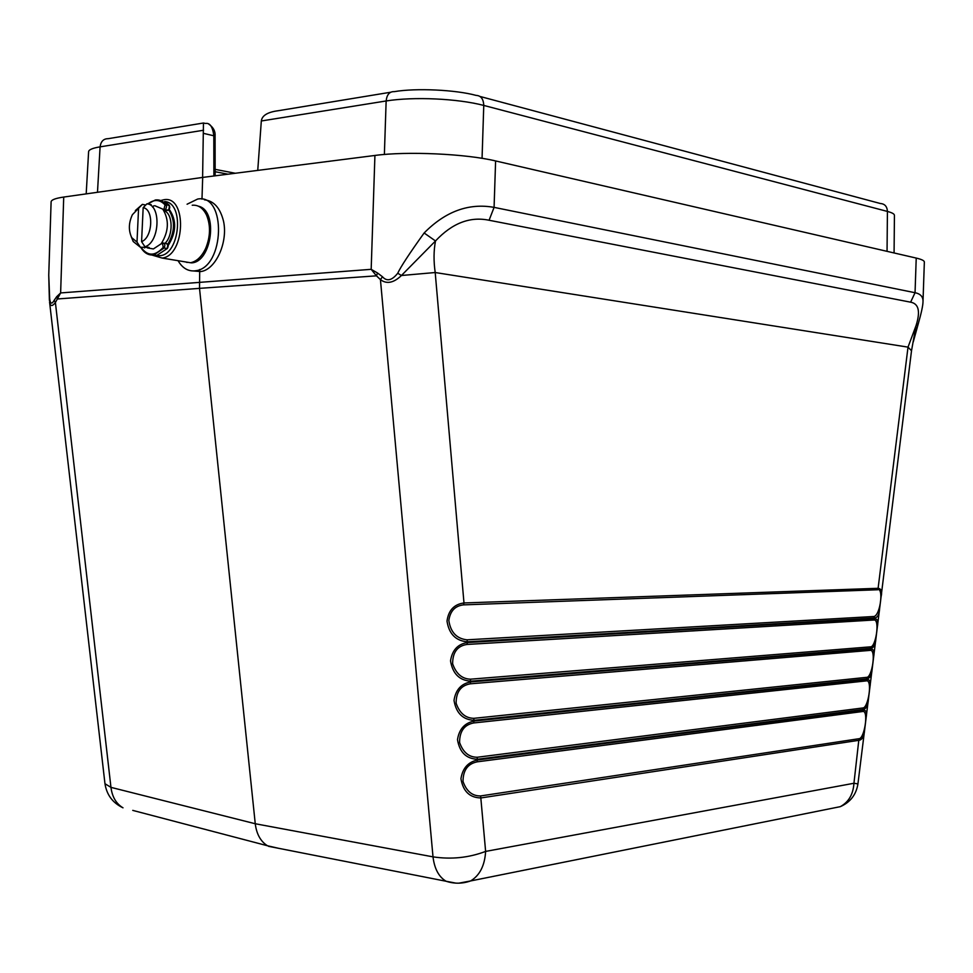 <?xml version="1.0" encoding="UTF-8"?>
<svg xmlns="http://www.w3.org/2000/svg" width="973" height="973" viewBox="0 0 973 973"><rect width="100%" height="100%" fill="white"/><g stroke="black" fill="none" stroke-linecap="round" stroke-linejoin="round"><path stroke-width="1.46" d="M199.696 269.497L199.514 288.361L57.443 298.979L56.641 296.741L60.63 292.934L55.4 302.518C52.214 306.69 50.268 306.471 49.55 301.849L104.926 783.374M377.56 273.012L382.462 276.746L380.431 279.604L376.454 275.833L377.56 273.012L371.175 269.326L376.454 275.833L199.514 288.361L255.254 823.742L110.958 787.364L104.975 783.727C106.714 794.88 112.722 802.92 122.999 807.821C116.176 803.71 112.163 796.887 110.958 787.364L55.4 302.518L54.172 300.329C51.824 304.513 50.316 303.953 49.672 298.662L48.747 275.14L51.107 201.898C51.241 199.866 55.449 198.261 63.719 197.057L202.688 177.414L374.921 155.461C406.823 151.095 466.164 153.819 495.61 160.946L916.225 258.076C921.65 259.353 924.362 260.679 924.35 262.053L922.988 302.031M56.641 296.741L54.172 300.329M390.477 92.265L278.29 110.715C267.709 112.065 262.053 115.483 261.323 120.98L257.748 170.397M482.061 158.331L483.763 105.425C457.468 98.553 413.939 96.534 386.147 100.961L261.323 120.98M894.394 215.325C894.467 213.999 892.144 212.698 887.425 211.433L483.763 105.425C483.459 98.93 480.905 95.597 476.125 95.403C455.632 89.771 415.885 87.923 394.272 91.644C389.577 91.438 386.877 94.539 386.147 100.961L384.371 154.476M202.603 177.427L203.454 123.012L205.558 123.474C209.864 122.695 212.625 126.709 213.805 135.527L213.89 175.991M193.432 270.956L200.718 271.564C215.592 269.862 228.181 242.508 223.547 221.297C220.251 207.979 213.865 200.815 204.391 199.806M202.688 177.414L201.983 199.149M178.071 260.703C182.243 267.843 187.655 271.248 194.332 270.908L195.634 270.737C224.727 267.745 226.794 193.481 197.665 199.039L187.084 204.221M187.132 262.467L185.721 261.956M191.28 262.868C211.944 262.686 218.597 210.375 198.431 206.203M208.319 220.141C210.813 229.178 210.132 238.312 206.276 247.543L203.029 253.235M192.228 205.23C198.297 204.731 203.077 208.027 206.556 215.118C210.74 225.505 210.448 236.573 205.692 248.334C201.752 256.665 196.692 261.482 190.501 262.746L183.058 261.518M160.934 200.487L163.951 199.72C187.23 195.232 185.405 255.619 162.175 258.064L152.347 255.181M164.656 201.557C184.846 202.506 179.847 255.34 159.572 255.704L156.191 255.473M152.615 207.127L153.831 205.875M169.205 209.317C176.818 220.251 176.441 232.365 168.086 245.658M152.579 207.079L153.515 205.948M167.697 244.466C175.043 231.89 175.408 220.348 168.755 209.852M165.033 243.335C173.437 235.284 173.012 214.133 164.401 210.764M141.049 247.337C147.58 256.386 154.975 256.398 163.221 247.373L162.576 243.664L161.177 243.797C168.828 231.465 169.363 219.91 162.795 209.134L164.619 209.827L165.848 208.94L166.578 206.556L165.957 204.403C162.917 200.937 159.402 199.453 155.412 199.976L147.665 203.953M154.78 205.704L162.795 209.134M161.177 243.797L153.381 248.942L147.908 248.018M144.965 246.777C159.73 242.472 161.482 204.841 146.959 203.807L143.165 207.65L141.584 241.645L144.965 246.777L149.137 247.483L140.38 247.227L133.228 241.547L131.258 236.755M135.332 210.582L142.374 204.379L145.755 205.023M151.131 204.61L147.519 203.916M144.624 246.266L144.551 247.933M138.58 208.198L136.998 242.107L131.756 237.68C128.387 230.601 128.594 222.951 132.377 214.717L142.374 204.379M140.38 247.227L136.998 242.107M141.584 241.645C152.773 237.558 154.087 209.244 143.165 207.65M382.462 276.746C386.816 281.708 391.912 280.54 397.738 273.231C400.681 266.857 409.475 253.442 424.131 232.985C445.452 211.384 468.767 202.846 494.077 207.371L495.61 160.946M268.56 846.328L446.096 881.258C438.823 876.916 434.457 868.78 433.009 856.86L380.431 279.604C386.634 284.359 393.627 282.985 401.435 275.505L435.503 240.963L424.131 232.985M397.738 273.231L401.435 275.505L435.199 272.525C433.569 261.105 433.666 250.584 435.503 240.963C452.165 223.17 470.02 216.261 489.078 220.251L494.077 207.371L915.046 292.715C920.628 293.858 923.28 296.899 923 301.825C922.915 305.692 921.334 313.014 918.257 323.814L913.258 341.924M489.078 220.251L910.619 302.177C918.743 303.649 920.555 311.469 916.043 325.639L918.184 323.79M911.47 350.706L908.016 347.13L916.043 325.639L911.519 350.718L881.112 596.571C882.329 591.523 881.331 588.762 878.108 588.3L908.016 347.13L435.199 272.525L463.987 602.956C454.111 604.269 448.444 610.339 447.008 621.151C449.027 633.982 455.814 640.866 467.368 641.815L467.429 642.545L874.362 618.56C877.391 618.743 878.412 621.321 877.439 626.284L875.87 639.103C875.445 644.868 873.705 647.957 870.665 648.359L470.798 681.185C459.426 680.443 452.664 673.681 450.523 660.898C452.165 650.171 457.809 644.053 467.429 642.545L466.979 644.454L873.949 620.008C880.2 619.071 875.736 647.787 870.361 646.85L470.47 679.19C462.041 678.899 456.094 673.754 452.627 663.756C452.627 652.348 457.419 645.914 466.979 644.454M873.949 620.008L874.435 617.989C877.537 617.673 879.251 614.681 879.568 609.001L881.112 596.571M870.19 650.378C876.478 649.161 872.003 678.047 866.578 677.342L473.875 718.329C465.495 718.183 459.572 713.148 456.118 703.211C456.118 691.888 460.886 685.43 470.409 683.812L870.19 650.378L870.592 648.93C873.645 649.04 874.678 651.557 873.705 656.483L872.136 669.351C871.686 675.201 869.947 678.363 866.882 678.862L474.204 720.324C462.88 719.777 456.155 713.136 454.014 700.402C455.668 689.748 461.275 683.581 470.859 681.915L870.592 648.93L870.361 646.85M866.408 680.881C872.745 679.373 868.244 708.417 862.783 707.967L477.269 757.249C468.925 757.262 463.026 752.324 459.584 742.448C459.597 731.21 464.34 724.703 473.815 722.939L866.408 680.881L866.809 679.434C869.874 679.446 870.92 681.903 869.959 686.804L868.378 699.721C867.928 705.644 866.165 708.903 863.087 709.499L477.597 759.244C466.322 758.891 459.621 752.36 457.492 739.687C459.134 729.093 464.729 722.89 474.277 721.054L866.809 679.434L866.578 677.342M862.601 711.518C868.998 709.706 864.474 738.921 858.964 738.714L480.638 795.938C472.331 796.096 466.456 791.268 463.026 781.465C463.039 770.3 467.77 763.769 477.208 761.835L862.601 711.518L863.015 710.071C866.092 709.986 867.15 712.382 866.189 717.259L864.608 730.212C864.146 736.22 862.37 739.565 859.268 740.246L480.966 797.933C469.74 797.763 463.075 791.365 460.947 778.728C462.589 768.208 468.159 761.956 477.658 759.962L863.015 710.071L862.783 707.967M864.583 730.212L857.931 783.91L853.941 783.265L858.964 738.714M829.872 808.758L840.283 806.666C848.651 802.129 853.212 794.333 853.941 783.265L485.624 851.411C484.761 865.605 479.75 875.445 470.604 880.942L458.879 883.168M267.344 845.719L132.754 810.387M480.638 795.938L485.624 851.411C468.804 857.785 451.265 859.597 433.009 856.86L255.254 823.742C256.544 834.092 260.606 841.426 267.453 845.756L278.387 848.261M857.931 783.91C856.204 794.673 850.317 802.263 840.283 806.666L470.604 880.942C462.467 883.812 454.294 883.91 446.096 881.258L456.009 883.143M874.119 616.481C880.565 614.608 883.593 587.193 877.707 589.76L463.525 604.878C455.096 605.826 450.195 611.032 448.833 620.506C450.596 632.28 456.665 638.714 467.04 639.82L874.119 616.481L874.435 617.989L467.368 641.815L467.04 639.82M86.196 193.87L88.604 151.776C88.677 149.769 92.496 148.115 100.085 146.85L203.576 130.248M49.392 300.438L49.672 298.662M374.921 155.461L371.175 269.326L60.63 292.934L63.719 197.057M480.03 96.461L880.419 203.527C884.81 203.856 887.133 206.495 887.425 211.433L887.048 251.338M227.986 174.191L215.142 171.722M208.769 124.118C213.355 127.329 215.459 131.319 215.082 136.086L203.734 133.41M167.721 245.087L167.332 248.48L156.884 255.376L151.788 255.023M169.436 206.106L168.888 209.365M167.94 210.277L164.036 210.8M169.253 205.534L169.217 205.181C170.239 207.711 169.691 209.45 167.563 210.387L164.583 209.827L168.22 210.107L169.387 208.161L169.314 205.692L165.957 204.403L165.057 204.914C159.852 199.38 154.099 199.064 147.799 203.989M162.576 243.664L163.196 243.019C165.021 243.724 165.313 245.391 164.072 248.03L163.221 247.373M162.941 243.043L161.664 243.177M140.915 247.312C144.259 253.089 148.601 255.607 153.941 254.877L164.072 248.03L167.028 248.529C168.256 245.901 167.964 244.235 166.152 243.53L163.78 243.128M160.423 200.45L169.217 205.181M164.023 208.976L165.057 204.914M910.619 302.177L915.046 292.715L916.225 258.076M477.269 757.249L477.208 761.835M473.875 718.329L473.815 722.939M470.47 679.19L470.409 683.812M877.707 589.76L878.108 588.3L463.987 602.956L463.525 604.878M97.482 192.277L100.085 146.85C100.864 141.426 103.527 138.701 108.076 138.689M49.392 300.45L48.747 275.116M894.078 252.968L894.43 215.325M235.296 173.255L215.142 169.363M215.082 136.098L215.155 175.833M195.634 270.737L200.718 271.564M206.276 247.543L205.692 248.334M162.175 258.064L190.501 262.746M166.784 243.651C168.426 244.6 168.609 246.205 167.332 248.48L156.884 255.376L153.941 254.877C148.565 255.583 144.162 253.053 140.708 247.276M164.778 201.618L169.107 205.06M147.446 247.933L153.381 248.942M131.756 237.68L133.228 241.547M155.412 199.976L147.482 203.904M879.568 609.001L877.391 626.588M875.846 639.091L873.657 656.787M872.112 669.339L869.911 687.108M868.354 699.721L866.14 717.551M879.592 608.879L881.1 596.644M877.427 626.284L875.895 638.775M873.693 656.483L872.149 669.01M869.947 686.804L868.39 699.38M866.177 717.259L864.62 729.872M108.112 138.689L203.235 123.048"/></g></svg>
